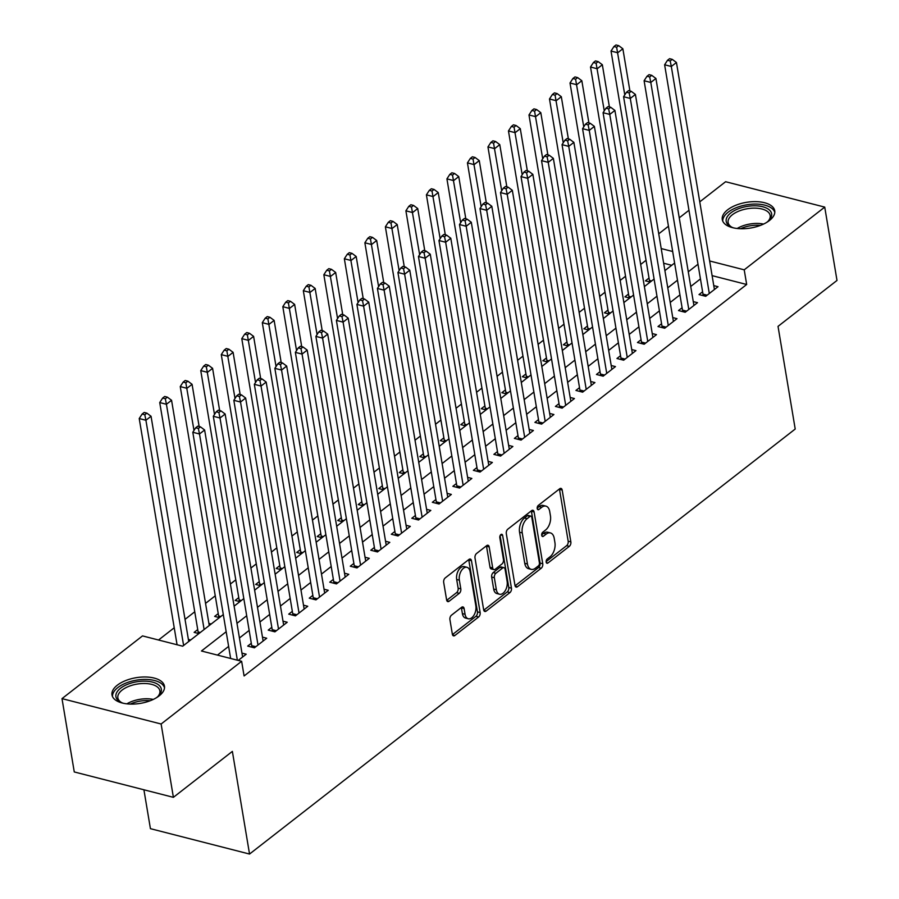 <?xml version="1.0" encoding="UTF-8"?>
<svg xmlns="http://www.w3.org/2000/svg" width="899" height="899" viewBox="0 0 899 899"><rect width="100%" height="100%" fill="white"/><g stroke="black" fill="none" stroke-linecap="round" stroke-linejoin="round"><path stroke-width="1.35" d="M546.176 562.089A2.337 1.371 104.4 0 0 547.008 563.268A2.337 1.371 104.4 0 0 547.929 563.01L569.325 546.345A3.349 1.955 104.4 0 0 570.854 541.895L562.178 490.079A3.349 1.955 104.4 0 0 560.998 488.404A3.349 1.955 104.4 0 0 559.684 488.764L538.287 505.429A2.337 1.371 104.4 0 0 537.22 508.542A2.337 1.371 104.4 0 0 538.052 509.711A2.337 1.371 104.4 0 0 538.962 509.463L541.737 507.306A10.709 6.271 104.4 0 1 545.929 506.137A10.709 6.271 104.4 0 1 549.716 511.497L550.446 515.812A10.709 6.271 104.4 0 1 545.536 530.05L542.771 532.208A2.337 1.371 104.4 0 0 541.704 535.321A2.337 1.371 104.4 0 0 542.524 536.489A2.337 1.371 104.4 0 0 543.446 536.231L546.21 534.073A10.709 6.271 104.4 0 1 550.413 532.916A10.709 6.271 104.4 0 1 554.2 538.276L554.919 542.591A10.709 6.271 104.4 0 1 550.019 556.818L547.255 558.976A2.337 1.371 104.4 0 0 546.176 562.089M117.331 685.184A26.599 13.013 170.5 0 1 145.649 676.992A26.599 13.013 170.5 0 1 164.461 686.151A26.599 13.013 170.5 0 1 159.123 695.893A26.599 13.013 170.5 0 1 130.805 704.097A26.599 13.013 170.5 0 1 111.993 694.927A26.599 13.013 170.5 0 1 117.331 685.184M727.606 209.838A26.599 13.013 170.5 0 1 755.924 201.634A26.599 13.013 170.5 0 1 774.736 210.804A26.599 13.013 170.5 0 1 769.398 220.547A26.599 13.013 170.5 0 1 741.079 228.739A26.599 13.013 170.5 0 1 722.279 219.581A26.599 13.013 170.5 0 1 727.606 209.838M451.455 615.208A3.349 1.955 104.4 0 0 449.927 619.658L452.354 634.2A3.349 1.955 104.4 0 0 453.534 635.874A3.349 1.955 104.4 0 0 454.849 635.503L478.605 617.006A3.349 1.955 104.4 0 0 480.145 612.556L471.469 560.729A3.349 1.955 104.4 0 0 470.289 559.054A3.349 1.955 104.4 0 0 468.975 559.425L445.219 577.933A3.349 1.955 104.4 0 0 443.679 582.372L446.623 599.936A3.349 1.955 104.4 0 0 447.803 601.611A3.349 1.955 104.4 0 0 449.118 601.251L459.288 593.329A3.349 1.955 104.4 0 0 460.816 588.879L459.355 580.17A8.956 5.237 104.4 0 1 461.198 570.955A8.956 5.237 104.4 0 1 466.963 567.303A8.956 5.237 104.4 0 1 470.132 571.775L475.841 605.892A8.956 5.237 104.4 0 1 474.009 615.118A8.956 5.237 104.4 0 1 468.233 618.759A8.956 5.237 104.4 0 1 465.064 614.287L464.12 608.601A3.349 1.955 104.4 0 0 462.94 606.926A3.349 1.955 104.4 0 0 461.625 607.286L451.455 615.208M699.759 201.859L725.605 181.722L824.731 207.107L837.003 280.443L778.028 326.371L795.21 429.037L249.54 854.05L232.369 751.395L173.395 797.334L161.123 724.01L61.997 698.624L142.514 635.908L182.699 646.201L223.312 614.568M824.731 207.107L744.215 269.824L709.659 260.98M226.177 631.739L201.455 651L241.64 661.293L244.09 675.958L746.676 284.489L744.215 269.824M241.64 661.293L161.123 724.01M514.981 585.418A3.349 1.955 104.4 0 0 516.161 587.092A3.349 1.955 104.4 0 0 517.476 586.732L541.232 568.224A3.349 1.955 104.4 0 0 542.76 563.774L534.096 511.958A3.349 1.955 104.4 0 0 532.905 510.284A3.349 1.955 104.4 0 0 531.601 510.643L507.834 529.151A3.349 1.955 104.4 0 0 506.306 533.601L514.981 585.418M509.924 592.61L486.157 611.118A3.349 1.955 104.4 0 1 484.853 611.477A3.349 1.955 104.4 0 1 483.662 609.814L474.998 557.987A3.349 1.955 104.4 0 1 476.526 553.537L486.696 545.614A3.349 1.955 104.4 0 1 488.011 545.255A3.349 1.955 104.4 0 1 489.191 546.929L492.708 567.943A3.349 1.955 104.4 0 0 493.888 569.618A3.349 1.955 104.4 0 0 495.203 569.258L501.945 563.999A3.349 1.955 104.4 0 0 503.474 559.56L499.822 537.681A2.337 1.371 104.4 0 1 500.293 535.265A2.337 1.371 104.4 0 1 501.811 534.309A2.337 1.371 104.4 0 1 502.642 535.478L511.452 588.171A3.349 1.955 104.4 0 1 509.924 592.61L507.238 591.924L483.763 610.219M197.724 629.581L194.128 632.379L198.881 633.593M218.232 613.601L214.647 616.399L219.39 617.613M238.752 597.621L235.156 600.42L239.909 601.633M259.26 581.642L255.676 584.44L260.418 585.654M279.78 565.673L276.184 568.46L280.938 569.685M300.288 549.694L296.704 552.48L301.446 553.705M320.808 533.714L317.212 536.512L321.966 537.726M341.317 517.734L337.732 520.532L342.474 521.746M361.836 501.754L358.24 504.553L362.982 505.766M382.345 485.775L378.76 488.573L383.502 489.786M402.853 469.795L399.268 472.593L404.011 473.807M423.373 453.815L419.777 456.613L424.53 457.827M443.881 437.847L440.296 440.634L445.039 441.858M464.401 421.867L460.805 424.665L465.558 425.879M484.909 405.887L481.325 408.685L486.067 409.899M505.429 389.908L501.833 392.706L506.587 393.919M525.937 373.928L522.353 376.726L527.095 377.94M546.457 357.948L542.861 360.746L547.615 361.96M566.966 341.968L563.381 344.767L568.123 345.98M587.485 326L583.889 328.787L588.643 330.012M607.994 310.02L604.409 312.818L609.151 314.032M628.513 294.04L624.917 296.839L629.671 298.052M702.602 291.782L699.017 294.58L705.715 296.299L718.02 286.702L713.784 285.624M682.094 307.761L678.498 310.56L685.195 312.268L697.5 302.682L693.264 301.603M661.574 323.741L657.989 326.539L664.687 328.247L676.992 318.662L672.755 317.583M641.066 339.721L637.47 342.519L644.167 344.227L656.484 334.642L652.236 333.551M620.546 355.701L616.961 358.487L623.659 360.207L635.964 350.621L631.727 349.531M600.038 371.669L596.442 374.467L603.139 376.187L615.455 366.601L611.208 365.511M579.518 387.649L575.933 390.447L582.631 392.166L594.936 382.581L590.699 381.491M559.009 403.629L555.413 406.427L562.111 408.146L574.427 398.549L570.18 397.47M538.49 419.608L534.905 422.406L541.603 424.114L553.908 414.529L549.671 413.45M517.981 435.588L514.385 438.386L521.083 440.094L533.399 430.509L529.163 429.43M497.462 451.568L493.877 454.366L500.574 456.074L512.88 446.488L508.643 445.398M476.953 467.547L473.368 470.334L480.066 472.054L492.371 462.468L488.135 461.378M456.445 483.516L452.849 486.314L459.546 488.033L471.851 478.448L467.615 477.358M435.925 499.496L432.34 502.294L439.038 504.013L451.343 494.428L447.106 493.337M415.417 515.475L411.821 518.274L418.518 519.993L430.823 510.407L426.587 509.317M394.897 531.455L391.312 534.253L398.01 535.961L410.315 526.376L406.078 525.297M374.389 547.435L370.793 550.233L377.49 551.941L389.806 542.355L385.559 541.277M353.869 563.415L350.284 566.213L356.982 567.921L369.287 558.335L365.05 557.245M333.36 579.394L329.764 582.181L336.462 583.901L348.778 574.315L344.531 573.225M312.841 595.363L309.256 598.161L315.954 599.88L328.259 590.295L324.022 589.205M292.332 611.342L288.736 614.141L295.434 615.86L307.75 606.274L303.502 605.184M271.813 627.322L268.228 630.12L274.925 631.84L287.231 622.254L282.994 621.164M251.304 643.302L247.708 646.1L254.406 647.819L266.722 638.223L262.474 637.144M746.676 284.489L712.109 275.645M700.445 278.904L690.735 286.466M679.936 294.883L670.216 302.446M659.416 310.863L649.707 318.426M638.908 326.843L629.199 334.406M618.388 342.822L608.679 350.385M597.88 358.791L588.171 366.365M577.372 374.771L567.651 382.345M556.852 390.75L547.143 398.313M536.343 406.73L526.623 414.293M515.824 422.71L506.115 430.273M495.315 438.69L485.595 446.252M474.796 454.669L465.086 462.232M454.287 470.638L444.567 478.212M433.767 486.617L424.058 494.192M413.259 502.597L403.539 510.16M392.739 518.577L383.03 526.14M372.231 534.557L362.511 542.119M351.711 550.536L342.002 558.099M331.203 566.516L321.494 574.079M310.694 582.485L300.974 590.059M290.175 598.464L280.466 606.038M269.666 614.444L259.946 622.007M249.147 630.424L239.437 637.987M228.638 646.403L217.468 655.101M241.966 653.124L246.202 654.202L238.224 660.417M646.044 260.272L640.672 264.463M625.535 276.251L620.164 280.432M605.016 292.231L599.644 296.412M584.507 308.211L579.136 312.391M563.988 324.191L558.616 328.371M543.479 340.17L538.108 344.351M522.96 356.15L517.599 360.33M502.451 372.119L497.08 376.31M481.931 388.098L476.571 392.279M461.423 404.078L456.051 408.258M440.915 420.058L435.543 424.238M420.395 436.037L415.023 440.218M399.886 452.017L394.515 456.198M379.367 467.997L373.995 472.177M358.858 483.965L353.487 488.157M338.339 499.945L332.967 504.125M317.83 515.925L312.459 520.105M297.311 531.905L291.939 536.085M276.802 547.884L271.431 552.065M256.282 563.864L250.922 568.044M235.774 579.844L230.402 584.024M215.254 595.812L205.545 603.386M194.746 611.792L185.037 619.366M174.237 627.772L158.527 640.009M671.722 265.295L663.653 263.227M649.022 278.061L645.437 280.859L650.179 282.072M208.894 623.423L211.186 624.007M188.385 639.403L190.678 639.987M143.907 789.783L150.425 828.664L249.54 854.05M173.395 797.334L74.269 771.949L61.997 698.624M658.731 233.819L668.451 226.245M679.251 217.839L688.96 210.276M672.677 251.506L661.203 248.562M234.111 606.151L243.82 598.588M254.619 590.171L264.328 582.608M275.139 574.191L284.848 566.628M295.647 558.223L305.357 550.649M316.156 542.243L325.876 534.669M336.676 526.263L346.385 518.701M357.184 510.284L366.904 502.721M377.704 494.304L387.413 486.741M398.212 478.324L407.932 470.761M418.732 462.344L428.441 454.782M439.24 446.376L448.961 438.802M459.76 430.396L469.469 422.822M480.268 414.417L489.989 406.854M500.788 398.437L510.497 390.874M521.296 382.457L531.017 374.894M541.816 366.477L551.525 358.915M562.324 350.498L572.034 342.935M582.844 334.529L592.553 326.955M603.353 318.549L613.062 310.975M623.861 302.57L633.581 295.007M644.381 286.59L654.09 279.027M664.889 270.61L674.61 263.047M697.995 264.239L688.286 271.801M677.475 280.218L667.766 287.781M656.967 296.198L647.258 303.761M636.458 312.178L626.738 319.741M615.939 328.146L606.229 335.72M595.43 344.126L585.71 351.7M574.911 360.106L565.201 367.68M554.402 376.085L544.682 383.648M533.882 392.065L524.173 399.628M513.374 408.045L503.654 415.608M492.854 424.025L483.145 431.587M472.346 440.004L462.625 447.567M451.826 455.973L442.117 463.547M431.318 471.953L421.597 479.527M410.798 487.932L401.089 495.495M390.29 503.912L380.58 511.475M369.781 519.892L360.061 527.455M349.262 535.871L339.552 543.434M328.753 551.851L319.033 559.414M308.233 567.82L298.524 575.394M287.725 583.799L278.005 591.373M267.205 599.779L257.496 607.342M246.697 615.759L236.976 623.322M550.413 532.916L547.738 532.23A10.709 6.271 104.4 0 0 543.535 533.388L546.21 534.073M541.659 534.849L543.535 533.388M545.929 506.137L543.254 505.452A10.709 6.271 104.4 0 0 539.052 506.62L541.737 507.306M537.175 508.081L539.052 506.62M546.143 561.628L566.64 545.659A3.349 1.955 104.4 0 0 568.179 541.209L559.504 489.393A3.349 1.955 104.4 0 0 559.414 488.977M515.071 585.833L538.557 567.539A3.349 1.955 104.4 0 0 540.085 563.089L531.41 511.273A3.349 1.955 104.4 0 0 531.32 510.857M538.344 565.921A2.337 1.371 104.4 0 0 539.411 562.808L531.803 517.318A2.337 1.371 104.4 0 0 530.972 516.15A2.337 1.371 104.4 0 0 530.062 516.397L527.14 518.678A10.709 6.271 104.4 0 0 522.24 532.905L527.443 563.999A10.709 6.271 104.4 0 0 531.219 569.359A10.709 6.271 104.4 0 0 535.422 568.19L538.344 565.921M530.972 516.15L528.297 515.464A2.337 1.371 104.4 0 0 527.376 515.711L530.062 516.397M531.219 569.359L528.545 568.674A10.709 6.271 104.4 0 1 524.758 563.313L519.555 532.219A10.709 6.271 104.4 0 1 524.454 517.993L527.376 515.711M493.888 569.618L491.214 568.932A3.349 1.955 104.4 0 1 490.022 567.258L486.516 546.244A3.349 1.955 104.4 0 0 486.415 545.839M500.102 535.647L508.778 587.474L511.452 588.171M496.36 589.755A8.956 5.237 104.4 0 0 499.518 594.228A8.956 5.237 104.4 0 0 505.294 590.587A8.956 5.237 104.4 0 0 507.126 581.361L505.114 569.348A3.349 1.955 104.4 0 0 503.934 567.674A3.349 1.955 104.4 0 0 502.62 568.033L495.877 573.292A3.349 1.955 104.4 0 0 494.349 577.731L496.36 589.755L493.675 589.07A8.956 5.237 104.4 0 0 496.844 593.542L499.518 594.228M503.934 567.674L501.26 566.988A3.349 1.955 104.4 0 0 499.945 567.348L502.62 568.033M493.675 589.07L491.663 577.046A3.349 1.955 104.4 0 1 493.203 572.607L499.945 567.348M507.238 591.924A3.349 1.955 104.4 0 0 508.778 587.474M468.233 618.759L465.558 618.074A8.956 5.237 104.4 0 1 462.389 613.601L461.434 607.915A3.349 1.955 104.4 0 0 461.344 607.51M466.963 567.303L464.289 566.617A8.956 5.237 104.4 0 0 458.512 570.258A8.956 5.237 104.4 0 0 456.681 579.484L459.355 580.17M446.713 600.341L456.602 592.643A3.349 1.955 104.4 0 0 458.142 588.193L456.681 579.484M452.444 634.604L475.931 616.309A3.349 1.955 104.4 0 0 477.459 611.871L468.795 560.043A3.349 1.955 104.4 0 0 468.694 559.639M629.918 90.979L622.861 48.771L617.725 52.76L611.028 51.041L649.415 280.409A3.405 1.989 -75.6 0 1 649.449 281.623L649.426 281.881M616.624 47.231L618.669 45.635L615.995 44.95L613.938 46.546L616.624 47.231L624.783 94.878M618.669 45.635L622.861 48.771M611.028 51.041L613.938 46.546M709.3 293.501L671.317 66.481L676.441 62.492L714.424 289.5M703.007 295.602L703.029 295.344A3.405 1.989 104.4 0 0 702.996 294.13L664.619 64.762L671.317 66.481L670.204 60.952L672.25 59.356L669.575 58.671L667.519 60.267L670.204 60.952M667.519 60.267L664.619 64.762M676.441 62.492L672.25 59.356M733.696 227.93A23.014 11.26 170.5 0 1 731.145 226.908A23.014 11.26 170.5 0 1 730.82 212.906A23.014 11.26 170.5 0 1 761.453 206.455A23.014 11.26 170.5 0 1 768.735 220.626A23.014 11.26 170.5 0 1 766.982 222.165A23.014 11.26 170.5 0 1 766.656 222.424M768.083 221.244A21.306 10.428 -9.5 0 0 770.162 215.49A21.306 10.428 -9.5 0 0 755.093 208.141A21.306 10.428 -9.5 0 0 732.404 214.715A21.306 10.428 -9.5 0 0 728.123 222.525A21.306 10.428 -9.5 0 0 731.966 227.29M774.803 212.456A26.431 12.923 -9.5 0 0 755.553 204.062A26.431 12.923 -9.5 0 0 728.134 212.22A26.431 12.923 -9.5 0 0 722.751 221.165M123.421 703.288A23.014 11.26 170.5 0 1 120.871 702.265A23.014 11.26 170.5 0 1 118.758 689.825A23.014 11.26 170.5 0 1 141.57 681.228A23.014 11.26 170.5 0 1 158.449 695.972A23.014 11.26 170.5 0 1 156.37 697.77M157.797 696.601A21.306 10.428 -9.5 0 0 159.876 690.837A21.306 10.428 -9.5 0 0 141.593 683.566A21.306 10.428 -9.5 0 0 117.848 697.871A21.306 10.428 -9.5 0 0 121.691 702.636M164.517 687.814A26.431 12.923 -9.5 0 0 142.008 679.509A26.431 12.923 -9.5 0 0 112.476 696.523M609.41 106.959L602.341 64.739L597.217 68.74L590.519 67.02L628.907 296.389A3.405 1.989 -75.6 0 1 628.94 297.591L628.907 297.861M596.104 63.211L598.161 61.615L595.475 60.93L593.43 62.525L596.104 63.211L604.263 110.858M598.161 61.615L602.341 64.739M590.519 67.02L593.43 62.525M588.901 122.938L581.833 80.719L576.709 84.72L570.011 83L608.387 312.369A3.405 1.989 -75.6 0 1 608.421 313.571L608.398 313.841M575.596 79.191L577.641 77.595L574.967 76.909L572.91 78.505L575.596 79.191L583.754 126.838M577.641 77.595L581.833 80.719M570.011 83L572.91 78.505M568.382 138.918L561.313 96.699L556.189 100.699L549.491 98.98L587.879 328.337A3.405 1.989 -75.6 0 1 587.912 329.551L587.89 329.809M555.076 95.17L557.133 93.575L554.458 92.889L552.402 94.485L555.076 95.17L563.235 142.817M557.133 93.575L561.313 96.699M549.491 98.98L552.402 94.485M547.873 154.898L540.805 112.678L535.68 116.668L528.983 114.96L567.359 344.317A3.405 1.989 -75.6 0 1 567.393 345.531L567.37 345.789M534.568 111.15L536.613 109.543L533.939 108.858L531.893 110.465L534.568 111.15L542.726 158.797M536.613 109.543L540.805 112.678M528.983 114.96L531.893 110.465M688.791 309.481L650.797 82.461L655.922 78.46L693.916 305.48M682.498 311.582L682.521 311.312A3.405 1.989 104.4 0 0 682.487 310.11L644.1 80.741L650.797 82.461L649.685 76.932L651.741 75.336L649.067 74.651L647.01 76.246L649.685 76.932M647.01 76.246L644.1 80.741M655.922 78.46L651.741 75.336M668.272 325.449L630.289 98.441L635.413 94.44L673.407 321.46M661.979 327.562L662.001 327.292A3.405 1.989 104.4 0 0 661.967 326.09L623.591 96.721L630.289 98.441L629.176 92.912L631.222 91.316L628.547 90.63L626.502 92.226L629.176 92.912M626.502 92.226L623.591 96.721M635.413 94.44L631.222 91.316M647.763 341.429L609.769 114.42L614.905 110.42L652.888 337.44M641.47 343.542L641.493 343.272A3.405 1.989 104.4 0 0 641.459 342.058L603.072 112.701L609.769 114.42L608.657 108.891L610.713 107.296L608.039 106.61L605.982 108.206L608.657 108.891M605.982 108.206L603.072 112.701M614.905 110.42L610.713 107.296M627.244 357.409L589.261 130.4L594.385 126.399L632.379 353.419M620.951 359.51L620.973 359.252A3.405 1.989 104.4 0 0 620.939 358.038L582.563 128.681L589.261 130.4L588.148 124.871L590.205 123.275L587.519 122.59L585.474 124.186L588.148 124.871M585.474 124.186L582.563 128.681M594.385 126.399L590.205 123.275M527.353 170.866L520.285 128.658L515.161 132.647L508.463 130.939L546.85 360.297A3.405 1.989 -75.6 0 1 546.884 361.51L546.862 361.769M514.048 127.13L516.105 125.523L513.43 124.837L511.374 126.433L514.048 127.13L522.207 174.777M516.105 125.523L520.285 128.658M508.463 130.939L511.374 126.433M606.735 373.388L568.741 146.368L573.877 142.379L611.859 369.399M600.442 375.49L600.465 375.231A3.405 1.989 104.4 0 0 600.431 374.018L562.044 144.66L568.741 146.368L567.64 140.851L569.685 139.244L567.011 138.558L564.954 140.165L567.64 140.851M564.954 140.165L562.044 144.66M573.877 142.379L569.685 139.244M506.845 186.846L499.777 144.638L494.652 148.627L487.955 146.919L526.331 376.276A3.405 1.989 -75.6 0 1 526.365 377.49L526.342 377.749M493.54 143.098L495.596 141.503L492.91 140.817L490.865 142.413L493.54 143.098L501.698 190.745M495.596 141.503L499.777 144.638M487.955 146.919L490.865 142.413M586.215 389.368L548.233 162.348L553.357 158.359L591.351 385.368M579.922 391.47L579.945 391.211A3.405 1.989 104.4 0 0 579.911 389.997L541.535 160.64L548.233 162.348L547.12 156.831L549.177 155.224L546.491 154.538L544.446 156.134L547.12 156.831M544.446 156.134L541.535 160.64M553.357 158.359L549.177 155.224M486.325 202.826L479.268 160.618L474.133 164.607L467.435 162.888L505.822 392.256A3.405 1.989 -75.6 0 1 505.856 393.47L505.834 393.728M473.031 159.078L475.077 157.482L472.402 156.797L470.346 158.393L473.031 159.078L481.179 206.725M475.077 157.482L479.268 160.618M467.435 162.888L470.346 158.393M565.707 405.348L527.713 178.328L532.849 174.339L570.831 401.347M559.414 407.449L559.436 407.191A3.405 1.989 104.4 0 0 559.403 405.977L521.015 176.609L527.713 178.328L526.612 172.799L528.657 171.203L525.982 170.518L523.926 172.114L526.612 172.799M523.926 172.114L521.015 176.609M532.849 174.339L528.657 171.203M465.817 218.805L458.748 176.586L453.624 180.587L446.927 178.867L485.303 408.236A3.405 1.989 -75.6 0 1 485.336 409.438L485.314 409.708M452.512 175.058L454.568 173.462L451.882 172.777L449.837 174.372L452.512 175.058L460.67 222.705M454.568 173.462L458.748 176.586M446.927 178.867L449.837 174.372M545.187 421.328L507.205 194.308L512.329 190.307L550.323 417.327M538.894 423.429L538.917 423.171A3.405 1.989 104.4 0 0 538.883 421.957L500.507 192.588L507.205 194.308L506.092 188.779L508.149 187.183L505.463 186.498L503.418 188.093L506.092 188.779M503.418 188.093L500.507 192.588M512.329 190.307L508.149 187.183M445.297 234.785L438.24 192.566L433.104 196.566L426.407 194.847L464.794 424.216A3.405 1.989 -75.6 0 1 464.828 425.418L464.805 425.688M432.003 191.037L434.048 189.442L431.374 188.756L429.317 190.352L432.003 191.037L440.162 238.685M434.048 189.442L438.24 192.566M426.407 194.847L429.317 190.352M524.679 437.296L486.685 210.287L491.82 206.287L529.803 433.307M518.386 439.409L518.408 439.139A3.405 1.989 104.4 0 0 518.375 437.937L479.987 208.568L486.685 210.287L485.584 204.758L487.629 203.163L484.954 202.477L482.898 204.073L485.584 204.758M482.898 204.073L479.987 208.568M491.82 206.287L487.629 203.163M424.789 250.765L417.72 208.546L412.596 212.546L405.899 210.827L444.275 440.184A3.405 1.989 -75.6 0 1 444.308 441.398L444.286 441.656M411.484 207.017L413.54 205.422L410.854 204.736L408.809 206.332L411.484 207.017L419.642 254.664M413.54 205.422L417.72 208.546M405.899 210.827L408.809 206.332M504.159 453.276L466.176 226.267L471.301 222.267L509.295 449.286M497.866 455.388L497.9 455.119A3.405 1.989 104.4 0 0 497.855 453.916L459.479 224.548L466.176 226.267L465.064 220.738L467.12 219.142L464.435 218.457L462.389 220.053L465.064 220.738M462.389 220.053L459.479 224.548M471.301 222.267L467.12 219.142M404.269 266.745L397.212 224.525L392.076 228.515L385.379 226.806L423.766 456.164A3.405 1.989 -75.6 0 1 423.8 457.377L423.777 457.636M390.975 222.997L393.02 221.401L390.346 220.705L388.289 222.311L390.975 222.997L399.134 270.644M393.02 221.401L397.212 224.525M385.379 226.806L388.289 222.311M483.651 469.256L445.657 242.247L450.792 238.246L488.775 465.266M477.358 471.357L477.38 471.098A3.405 1.989 104.4 0 0 477.347 469.885L438.959 240.527L445.657 242.247L444.556 236.718L446.601 235.122L443.926 234.437L441.87 236.032L444.556 236.718M441.87 236.032L438.959 240.527M450.792 238.246L446.601 235.122M383.761 282.713L376.692 240.505L371.568 244.494L364.87 242.786L403.246 472.144A3.405 1.989 -75.6 0 1 403.291 473.357L403.258 473.616M370.455 238.977L372.512 237.37L369.826 236.684L367.781 238.291L370.455 238.977L378.614 286.624M372.512 237.37L376.692 240.505M364.87 242.786L367.781 238.291M463.142 485.235L425.148 258.215L430.273 254.226L468.267 481.246M456.838 487.337L456.872 487.078A3.405 1.989 104.4 0 0 456.827 485.865L418.451 256.507L425.148 258.215L424.036 252.698L426.092 251.091L423.407 250.405L421.361 252.012L424.036 252.698M421.361 252.012L418.451 256.507M430.273 254.226L426.092 251.091M442.623 501.215L404.629 274.195L409.764 270.206L447.747 497.214M436.33 503.316L436.352 503.058A3.405 1.989 104.4 0 0 436.318 501.844L397.931 272.487L404.629 274.195L403.527 268.677L405.573 267.07L402.898 266.385L400.842 267.981L403.527 268.677M400.842 267.981L397.931 272.487M409.764 270.206L405.573 267.07M422.114 517.195L384.12 290.175L389.245 286.185L427.239 513.194M415.81 519.296L415.844 519.038A3.405 1.989 104.4 0 0 415.81 517.824L377.423 288.455L384.12 290.175L383.008 284.646L385.064 283.05L382.378 282.365L380.333 283.96L383.008 284.646M380.333 283.96L377.423 288.455M389.245 286.185L385.064 283.05M363.241 298.693L356.184 256.485L351.048 260.474L344.351 258.766L382.738 488.123A3.405 1.989 -75.6 0 1 382.772 489.337L382.749 489.595M349.947 254.945L351.992 253.349L349.318 252.664L347.261 254.26L349.947 254.945L358.105 302.592M351.992 253.349L356.184 256.485M344.351 258.766L347.261 254.26M342.733 314.672L335.664 272.464L330.54 276.454L323.842 274.734L362.218 504.103A3.405 1.989 -75.6 0 1 362.263 505.317L362.23 505.575M329.427 270.925L331.484 269.329L328.798 268.644L326.753 270.239L329.427 270.925L337.586 318.572M331.484 269.329L335.664 272.464M323.842 274.734L326.753 270.239M322.213 330.652L315.156 288.433L310.02 292.433L303.323 290.714L341.71 520.083A3.405 1.989 -75.6 0 1 341.744 521.285L341.721 521.555M308.919 286.905L310.964 285.309L308.29 284.623L306.233 286.219L308.919 286.905L317.077 334.552M310.964 285.309L315.156 288.433M303.323 290.714L306.233 286.219M401.595 533.174L363.612 306.154L368.736 302.165L406.73 529.174M395.302 535.276L395.324 535.017A3.405 1.989 104.4 0 0 395.29 533.804L356.914 304.435L363.612 306.154L362.499 300.626L364.544 299.03L361.87 298.344L359.814 299.94L362.499 300.626M359.814 299.94L356.914 304.435M368.736 302.165L364.544 299.03M301.704 346.632L294.636 304.413L289.512 308.413L282.814 306.694L321.201 536.062A3.405 1.989 -75.6 0 1 321.235 537.265L321.201 537.535M288.399 302.884L290.456 301.289L287.77 300.603L285.725 302.199L288.399 302.884L296.558 350.531M290.456 301.289L294.636 304.413M282.814 306.694L285.725 302.199M381.086 549.154L343.092 322.134L348.216 318.134L386.21 545.154M374.793 551.256L374.816 550.986A3.405 1.989 104.4 0 0 374.782 549.783L336.395 320.415L343.092 322.134L341.98 316.605L344.036 315.01L341.362 314.324L339.305 315.92L341.98 316.605M339.305 315.92L336.395 320.415M348.216 318.134L344.036 315.01M281.196 362.612L274.128 320.392L269.003 324.393L262.306 322.674L300.682 552.031A3.405 1.989 -75.6 0 1 300.716 553.245L300.693 553.503M267.891 318.864L269.936 317.268L267.261 316.583L265.205 318.179L267.891 318.864L276.049 366.511M269.936 317.268L274.128 320.392M262.306 322.674L265.205 318.179M360.566 565.123L322.584 338.114L327.708 334.113L365.702 561.133M354.273 567.235L354.296 566.966A3.405 1.989 104.4 0 0 354.262 565.763L315.886 336.395L322.584 338.114L321.471 332.585L323.528 330.989L320.842 330.304L318.797 331.9L321.471 332.585M318.797 331.9L315.886 336.395M327.708 334.113L323.528 330.989M260.676 378.591L253.608 336.372L248.484 340.361L241.786 338.653L280.173 568.011A3.405 1.989 -75.6 0 1 280.207 569.224L280.185 569.483M247.371 334.844L249.428 333.248L246.753 332.551L244.697 334.158L247.371 334.844L255.53 382.491M249.428 333.248L253.608 336.372M241.786 338.653L244.697 334.158M340.058 581.102L302.064 354.094L307.2 350.093L345.182 577.113M333.765 583.204L333.787 582.945A3.405 1.989 104.4 0 0 333.754 581.732L295.366 352.374L302.064 354.094L300.951 348.565L303.008 346.969L300.333 346.284L298.277 347.879L300.951 348.565M298.277 347.879L295.366 352.374M307.2 350.093L303.008 346.969M240.168 394.571L233.099 352.352L227.975 356.341L221.278 354.633L259.654 583.99A3.405 1.989 -75.6 0 1 259.687 585.204L259.665 585.463M226.863 350.824L228.908 349.217L226.233 348.531L224.188 350.138L226.863 350.824L235.021 398.471M228.908 349.217L233.099 352.352M221.278 354.633L224.188 350.138M319.538 597.082L281.556 370.062L286.68 366.073L324.674 593.093M313.245 599.184L313.268 598.925A3.405 1.989 104.4 0 0 313.234 597.711L274.858 368.354L281.556 370.062L280.443 364.544L282.5 362.949L279.814 362.252L277.769 363.859L280.443 364.544M277.769 363.859L274.858 368.354M286.68 366.073L282.5 362.949M219.648 410.54L212.591 368.332L207.455 372.321L200.758 370.613L239.145 599.97A3.405 1.989 -75.6 0 1 239.179 601.184L239.156 601.442M206.343 366.792L208.399 365.196L205.725 364.511L203.668 366.107L206.343 366.792L214.501 414.439M208.399 365.196L212.591 368.332M200.758 370.613L203.668 366.107M299.03 613.062L261.036 386.042L266.171 382.053L304.154 609.061M292.737 615.163L292.759 614.905A3.405 1.989 104.4 0 0 292.726 613.691L254.338 384.334L261.036 386.042L259.935 380.524L261.98 378.917L259.305 378.232L257.249 379.827L259.935 380.524M257.249 379.827L254.338 384.334M266.171 382.053L261.98 378.917M199.14 426.519L192.071 384.311L186.947 388.301L180.25 386.581L218.626 615.95A3.405 1.989 -75.6 0 1 218.659 617.164L218.637 617.422M185.835 382.772L187.891 381.176L185.205 380.491L183.16 382.086L185.835 382.772L193.993 430.419M187.891 381.176L192.071 384.311M180.25 386.581L183.16 382.086M278.51 629.042L240.527 402.022L245.652 398.032L283.646 625.041M272.217 631.143L272.24 630.884A3.405 1.989 104.4 0 0 272.206 629.671L233.83 400.313L240.527 402.022L239.415 396.493L241.471 394.897L238.786 394.212L236.74 395.807L239.415 396.493M236.74 395.807L233.83 400.313M245.652 398.032L241.471 394.897M209.253 625.513L171.563 400.28L166.427 404.28L159.73 402.561L198.117 631.93A3.405 1.989 -75.6 0 1 198.151 633.132L198.128 633.402M165.326 398.751L167.371 397.156L164.697 396.47L162.64 398.066L165.326 398.751L166.427 404.28L204.118 629.514M167.371 397.156L171.563 400.28M159.73 402.561L162.64 398.066M258.002 645.021L220.008 418.001L225.143 414.012L263.126 641.021M251.709 647.123L251.731 646.864A3.405 1.989 104.4 0 0 251.698 645.651L213.31 416.282L220.008 418.001L218.907 412.472L220.952 410.877L218.277 410.191L216.221 411.787L218.907 412.472M216.221 411.787L213.31 416.282M225.143 414.012L220.952 410.877M188.734 641.493L151.043 416.259L145.919 420.26L139.221 418.541L177.069 644.763M144.806 414.731L146.863 413.135L144.177 412.45L142.132 414.046L144.806 414.731L145.919 420.26L183.61 645.482M146.863 413.135L151.043 416.259M139.221 418.541L142.132 414.046M237.358 660.192L199.499 433.981L204.624 429.98L242.618 657M230.65 658.484L192.802 432.262L199.499 433.981L198.387 428.452L200.443 426.856L197.758 426.171L195.712 427.767L198.387 428.452M195.712 427.767L192.802 432.262M204.624 429.98L200.443 426.856M546.322 562.594L547.929 563.01M537.366 509.048L538.962 509.463M541.85 535.826L543.446 536.231M559.504 489.393L562.178 490.079M568.179 541.209L570.854 541.895M566.64 545.659L569.325 546.345M531.41 511.273L534.096 511.958M540.085 563.089L542.76 563.774M538.557 567.539L541.232 568.224M515.183 586.148L517.476 586.732M524.454 517.993L527.14 518.678M519.555 532.219L522.24 532.905M524.758 563.313L527.443 563.999M483.876 610.533L486.157 611.118M486.516 546.244L489.191 546.929M490.022 567.258L492.708 567.943M500.518 534.939L502.642 535.478M493.203 572.607L495.877 573.292M491.663 577.046L494.349 577.731M461.434 607.915L464.12 608.601M462.389 613.601L465.064 614.287M458.142 588.193L460.816 588.879M456.602 592.643L459.288 593.329M446.825 600.667L449.118 601.251M468.795 560.043L471.469 560.729M477.459 611.871L480.145 612.556M475.931 616.309L478.605 617.006M452.568 634.919L454.849 635.503M649.415 280.409L651.595 280.971M649.449 281.623L650.438 281.87M705.973 296.097L703.029 295.344M707.131 295.187L702.996 294.13M737.169 228.492A21.306 10.428 170.5 0 1 763.554 224.076M760.442 225.402A20.61 10.08 -9.5 0 0 740.54 228.728M126.883 703.838A21.306 10.428 170.5 0 1 144.155 698.838A21.306 10.428 170.5 0 1 153.28 699.422M150.167 700.748A20.61 10.08 -9.5 0 0 144.301 700.647A20.61 10.08 -9.5 0 0 130.254 704.086M628.907 296.389L631.087 296.94M628.94 297.591L629.929 297.85M608.387 312.369L610.567 312.919M608.421 313.571L609.41 313.83M587.879 328.337L590.059 328.899M587.912 329.551L588.901 329.809M567.359 344.317L569.539 344.879M567.393 345.531L568.382 345.778M685.454 312.065L682.521 311.312M686.622 311.166L682.487 310.11M664.945 328.045L662.001 327.292M666.103 327.146L661.967 326.09M644.426 344.025L641.493 343.272M645.594 343.126L641.459 342.058M623.917 360.005L620.973 359.252M625.075 359.106L620.939 358.038M546.85 360.297L549.031 360.859M546.884 361.51L547.873 361.758M603.398 375.984L600.465 375.231M604.566 375.074L600.431 374.018M526.331 376.276L528.522 376.838M526.365 377.49L527.353 377.737M582.889 391.964L579.945 391.211M584.047 391.054L579.911 389.997M505.822 392.256L508.002 392.818M505.856 393.47L506.845 393.717M562.369 407.944L559.436 407.191M563.538 407.033L559.403 405.977M485.303 408.236L487.494 408.787M485.336 409.438L486.325 409.697M541.861 423.912L538.917 423.171M543.018 423.013L538.883 421.957M464.794 424.216L466.974 424.766M464.828 425.418L465.817 425.677M521.353 439.892L518.408 439.139M522.51 438.993L518.375 437.937M444.275 440.184L446.466 440.746M444.308 441.398L445.297 441.656M500.833 455.872L497.9 455.119M501.99 454.973L497.855 453.916M423.766 456.164L425.946 456.726M423.8 457.377L424.789 457.636M480.324 471.851L477.38 471.098M481.482 470.952L477.347 469.885M403.246 472.144L405.438 472.705M403.291 473.357L404.269 473.604M459.805 487.831L456.872 487.078M460.962 486.921L456.827 485.865M439.296 503.811L436.352 503.058M440.454 502.901L436.318 501.844M418.777 519.791L415.844 519.038M419.945 518.88L415.81 517.824M382.738 488.123L384.918 488.685M382.772 489.337L383.761 489.584M362.218 504.103L364.41 504.665M362.263 505.317L363.252 505.564M341.71 520.083L343.89 520.645M341.744 521.285L342.733 521.544M398.268 535.77L395.324 535.017M399.426 534.86L395.29 533.804M321.201 536.062L323.382 536.613M321.235 537.265L322.224 537.523M377.749 551.739L374.816 550.986M378.917 550.84L374.782 549.783M300.682 552.031L302.862 552.593M300.716 553.245L301.704 553.503M357.24 567.718L354.296 566.966M358.398 566.819L354.262 565.763M280.173 568.011L282.353 568.573M280.207 569.224L281.196 569.483M336.72 583.698L333.787 582.945M337.889 582.799L333.754 581.732M259.654 583.99L261.845 584.552M259.687 585.204L260.676 585.451M316.212 599.678L313.268 598.925M317.369 598.779L313.234 597.711M239.145 599.97L241.325 600.532M239.179 601.184L240.168 601.431M295.692 615.658L292.759 614.905M296.861 614.747L292.726 613.691M218.626 615.95L220.817 616.512M218.659 617.164L219.648 617.411M275.184 631.637L272.24 630.884M276.341 630.727L272.206 629.671M198.117 631.93L200.297 632.491M198.151 633.132L199.14 633.39M254.675 647.617L251.731 646.864M255.833 646.707L251.698 645.651"/></g></svg>
